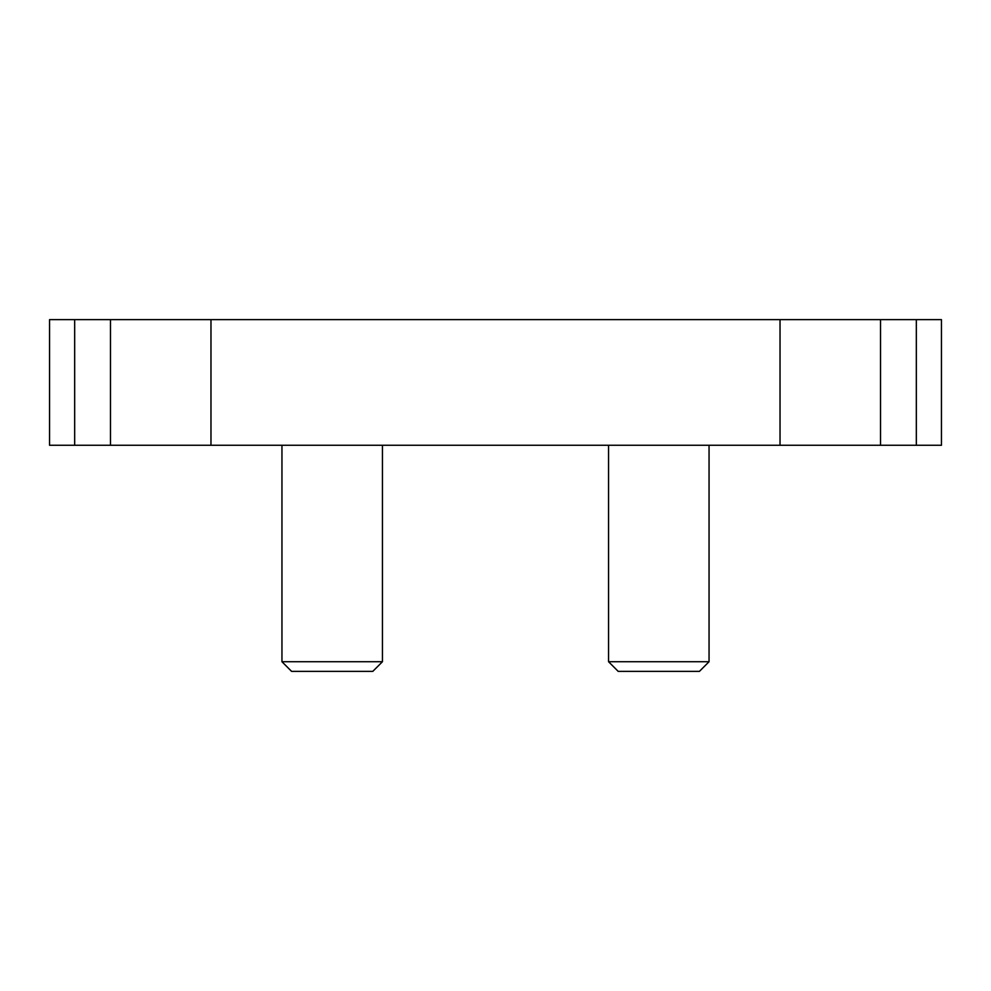 <?xml version="1.0" encoding="UTF-8"?>
<svg xmlns="http://www.w3.org/2000/svg" width="991" height="991" viewBox="0 0 991 991"><rect width="100%" height="100%" fill="white"/><g stroke="black" fill="none" stroke-linecap="round" stroke-linejoin="round"><path stroke-width="1.49" d="M110.472 319.635L49.55 319.635L49.55 445.256L780.028 445.256L780.028 319.635L110.472 319.635L110.472 445.256M210.972 319.635L210.972 445.256M880.528 319.635L880.528 445.256L941.45 445.256L941.45 319.635L780.028 319.635M880.528 445.256L780.028 445.256M709.048 445.256L709.048 661.728L608.561 661.728L608.561 445.256M709.048 661.728L699.423 671.365L618.198 671.365L608.561 661.728M382.439 445.256L382.439 661.728L281.952 661.728L281.952 445.256M382.439 661.728L372.802 671.365L291.577 671.365L281.952 661.728M74.672 319.635L74.672 445.256M916.328 319.635L916.328 445.256"/></g></svg>
